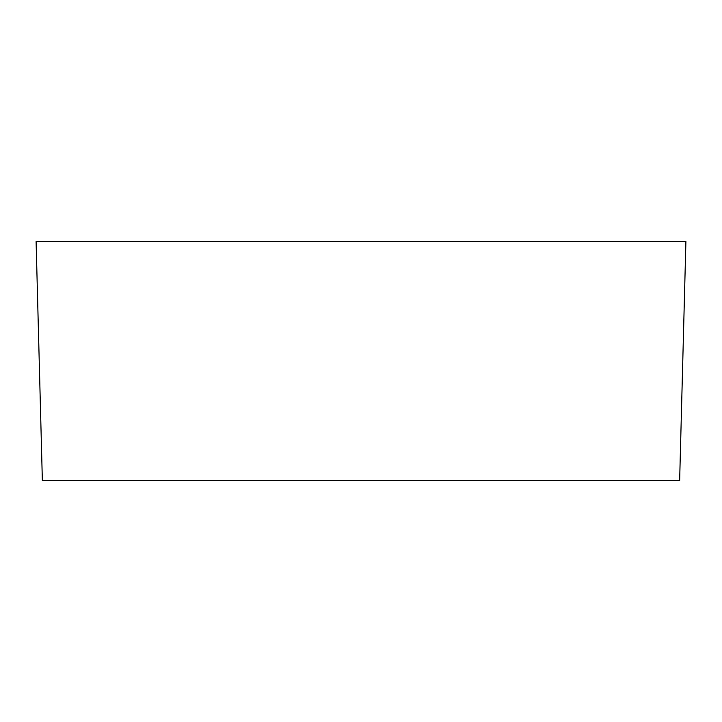 <?xml version="1.0" encoding="UTF-8"?>
<svg xmlns="http://www.w3.org/2000/svg" width="722" height="722" viewBox="0 0 722 722"><rect width="100%" height="100%" fill="white"/><g stroke="black" fill="none" stroke-linecap="round" stroke-linejoin="round"><path stroke-width="1.08" d="M361 480.491L679.646 480.491L685.9 241.509L36.1 241.509L42.354 480.491L361 480.491"/></g></svg>
